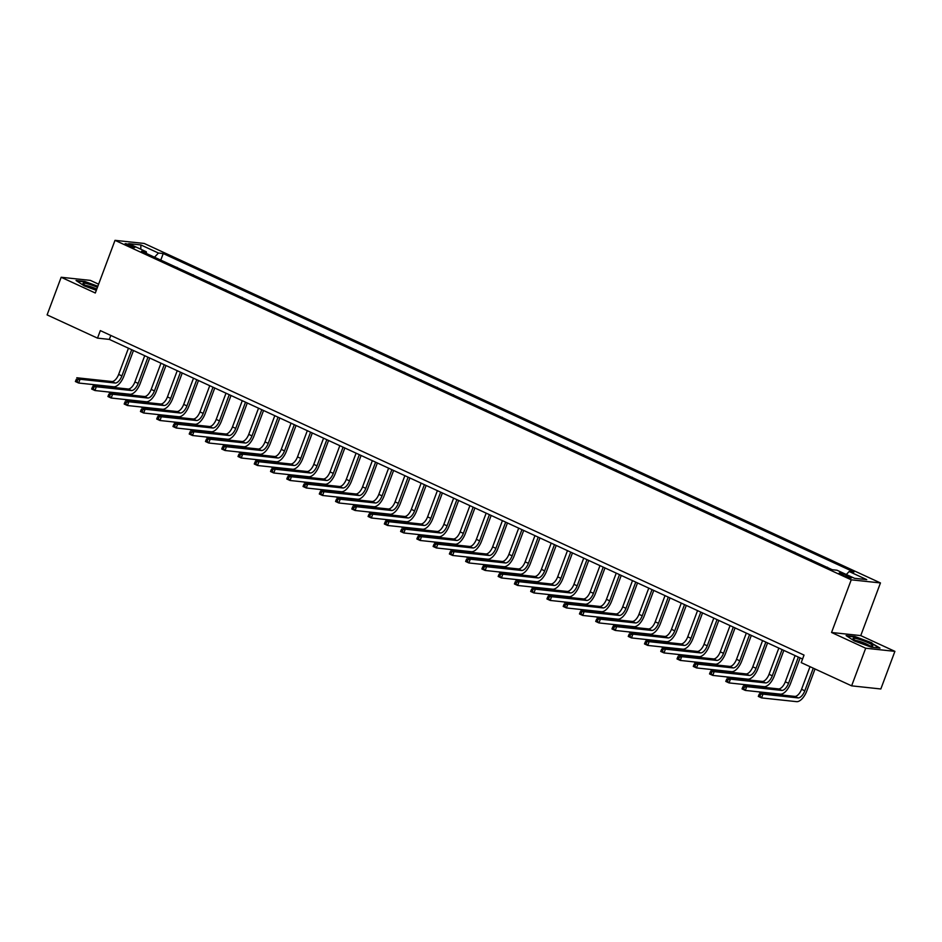 <?xml version="1.0" encoding="UTF-8"?>
<svg xmlns="http://www.w3.org/2000/svg" width="942" height="942" viewBox="0 0 942 942"><rect width="100%" height="100%" fill="white"/><g stroke="black" fill="none" stroke-linecap="round" stroke-linejoin="round"><path stroke-width="1.41" d="M127.382 245.344A5.193 0.718 20.5 0 0 134.777 247.44A5.193 0.718 20.5 0 0 132.433 245.886A5.193 0.718 20.5 0 0 125.05 243.801A5.193 0.718 20.5 0 0 127.382 245.344M98.616 284.19L90.373 280.386L61.171 277.266L47.1 314.887L97.509 338.131L109.343 339.403L802.56 659.035M880.452 582.933L144.22 243.46L115.006 240.34L851.238 579.813L880.452 582.933L860.752 635.603L831.551 632.482L865.686 648.226L894.9 651.358L860.752 635.603M894.9 651.358L880.829 688.979L851.627 685.847L865.686 648.226M851.627 685.847L801.218 662.615L804.032 655.09L100.323 330.607L97.509 338.131M849.213 576.41L846.352 575.091A5.028 0.695 20.5 0 0 839.192 573.077A5.028 0.695 20.5 0 0 841.453 574.573L844.315 575.892A5.028 0.695 20.5 0 0 851.474 577.917A5.028 0.695 20.5 0 0 849.213 576.41L848.789 577.564M846.316 574.514L849.154 571.523L853.935 572.041L163.225 253.551L160.776 260.11M849.154 571.523L866.722 579.624L854.559 578.317L837.002 570.228L832.222 569.71L141.524 251.231L146.293 251.75L128.736 243.648L140.888 244.944L158.456 253.045L163.225 253.551M61.171 277.266L95.307 293.009L115.006 240.34M831.551 632.482L851.238 579.813M110.826 335.446L109.343 339.403M167.888 263.395L177.037 267.61M184.149 270.884L193.298 275.111M200.41 278.385L209.56 282.6M216.66 285.885L225.809 290.101M232.921 293.386L242.07 297.601M249.183 300.875L258.332 305.102M265.444 308.375L274.593 312.591M281.705 315.876L290.854 320.092M297.966 323.365L307.116 327.592M314.228 330.866L323.377 335.081M330.477 338.366L339.626 342.582M346.738 345.867L355.888 350.083M363 353.356L372.149 357.583M379.261 360.857L388.41 365.072M395.522 368.357L404.671 372.573M411.784 375.846L420.933 380.073M428.045 383.347L437.194 387.562M444.294 390.848L453.443 395.063M460.556 398.336L469.705 402.564M476.817 405.837L485.966 410.053M493.078 413.338L502.227 417.553M509.339 420.838L518.489 425.054M525.601 428.327L534.75 432.555M541.862 435.828L551.011 440.044M558.111 443.329L567.261 447.544M574.373 450.818L583.522 455.045M590.634 458.318L599.783 462.534M606.895 465.819L616.044 470.034M623.157 473.308L632.306 477.535M639.418 480.809L648.567 485.024M655.679 488.309L664.828 492.525M671.929 495.81L681.078 500.025M688.19 503.299L697.339 507.526M704.451 510.8L713.6 515.015M720.712 518.3L729.862 522.516M736.974 525.789L746.123 530.016M753.235 533.29L762.384 537.505M769.496 540.79L778.645 545.006M785.746 548.291L794.895 552.507M802.007 555.78L811.156 559.995M818.268 563.281L827.417 567.496M826.723 567.178L827.512 567.261M810.461 559.678L811.25 559.76M794.2 552.189L794.989 552.271M777.951 544.688L778.728 544.77M761.689 537.187L762.467 537.27M745.428 529.687L746.205 529.781M729.167 522.198L729.956 522.28M712.906 514.697L713.695 514.779M696.644 507.196L697.433 507.279M680.383 499.707L681.172 499.79M664.134 492.207L664.911 492.289M647.872 484.706L648.649 484.789M631.611 477.217L632.388 477.3M615.35 469.717L616.139 469.799M599.088 462.216L599.877 462.298M582.827 454.715L583.616 454.809M566.566 447.226L567.355 447.309M550.316 439.726L551.094 439.808M534.055 432.225L534.832 432.307M517.794 424.736L518.571 424.818M501.533 417.235L502.322 417.318M485.271 409.735L486.06 409.817M469.01 402.246L469.799 402.328M452.749 394.745L453.538 394.828M436.499 387.244L437.276 387.327M420.238 379.744L421.015 379.838M403.977 372.255L404.754 372.337M387.715 364.754L388.504 364.837M371.454 357.253L372.243 357.336M355.193 349.765L355.982 349.847M338.932 342.264L339.721 342.346M322.682 334.763L323.459 334.846M306.421 327.274L307.198 327.357M290.16 319.774L290.937 319.856M273.898 312.273L274.687 312.355M257.637 304.772L258.426 304.867M241.376 297.283L242.165 297.366M225.114 289.783L225.903 289.865M208.865 282.282L209.642 282.365M192.604 274.793L193.381 274.876M176.342 267.293L177.12 267.375M158.456 253.045L154.488 257.213M146.552 253.551L146.293 251.75M140.888 244.944L140.782 249.206M871.856 642.785L854.912 636.521L846.104 635.579L854.264 640.901L871.22 647.166L880.016 648.096L871.703 643.209M97.838 286.25L84.851 281.458L76.055 280.516L84.215 285.838L96.319 290.313M810.026 666.665L801.56 689.297A8.113 3.803 -65.2 0 1 794.801 696.397L759.711 692.653L762.961 694.148L761.56 697.904L796.649 701.66A12.164 5.711 114.8 0 0 806.788 691.004L815.018 668.973M813.276 668.172L804.809 690.792A8.113 3.803 -65.2 0 1 798.051 697.904L762.961 694.148L759.24 694.113L758.675 695.62L759.97 696.22L760.535 694.713M759.97 696.22L761.56 697.904L758.298 696.409L759.24 694.113M758.298 696.409L758.675 695.62M795.095 655.597L785.298 681.796A8.113 3.803 -65.2 0 1 778.539 688.908L743.45 685.152L746.7 686.647L745.299 690.415L780.388 694.16A12.164 5.711 114.8 0 0 790.526 683.515L800.099 657.905M798.345 657.092L788.548 683.303A8.113 3.803 -65.2 0 1 781.789 690.404L746.7 686.647L744.274 687.224L742.979 686.624L742.414 688.119L743.721 688.72L744.274 687.224M743.721 688.72L745.299 690.415L742.049 688.908L742.979 686.624M742.049 688.908L742.414 688.119M778.834 648.096L769.037 674.307A8.113 3.803 -65.2 0 1 762.278 681.407L727.189 677.651L730.439 679.147L729.037 682.915L764.127 686.671A12.164 5.711 114.8 0 0 774.265 676.015L783.838 650.404M782.096 649.591L772.287 675.803A8.113 3.803 -65.2 0 1 765.528 682.903L730.439 679.147L728.025 679.724L726.718 679.123L726.152 680.63L727.459 681.231L728.025 679.724M727.459 681.231L729.037 682.915L725.787 681.419L726.718 679.123M725.787 681.419L726.152 680.63M762.584 640.595L752.776 666.806A8.113 3.803 -65.2 0 1 746.017 673.907L710.927 670.151L714.189 671.658L712.776 675.414L747.866 679.17A12.164 5.711 114.8 0 0 758.004 668.514L767.577 642.903M765.834 642.103L756.037 668.302A8.113 3.803 -65.2 0 1 749.267 675.414L714.189 671.658L710.456 671.622L709.891 673.13L711.198 673.73L711.763 672.223M711.198 673.73L712.776 675.414L709.526 673.919L710.456 671.622M709.526 673.919L709.891 673.13M746.323 633.106L736.526 659.306A8.113 3.803 -65.2 0 1 729.756 666.406L694.666 662.662L697.928 664.157L696.515 667.925L731.604 671.67A12.164 5.711 114.8 0 0 741.743 661.025L751.327 635.414M749.573 634.602L739.776 660.813A8.113 3.803 -65.2 0 1 733.017 667.913L697.928 664.157L694.195 664.122L693.642 665.629L694.937 666.229L695.502 664.722M694.937 666.229L696.515 667.925L693.265 666.418L694.195 664.122M693.265 666.418L693.642 665.629M853.063 638.488A10.55 1.46 20.5 0 0 853.24 638.888A10.55 1.46 20.5 0 0 862.436 643.504A10.55 1.46 20.5 0 0 872.41 646.059A10.55 1.46 20.5 0 0 872.834 645.8A10.55 1.46 20.5 0 0 863.166 640.666A10.55 1.46 20.5 0 0 853.063 638.488M846.94 636.121L855.042 636.992L871.468 643.056L879.051 648.002M869.49 645.706A7.983 1.107 20.5 0 0 862.825 642.479A7.983 1.107 20.5 0 0 855.677 640.536M97.426 287.357A10.55 1.46 20.5 0 0 86.958 283.66A10.55 1.46 20.5 0 0 83.19 283.825A10.55 1.46 20.5 0 0 87.759 286.533A10.55 1.46 20.5 0 0 96.496 289.842M96.779 289.1A7.983 1.107 20.5 0 0 96.261 288.864A7.983 1.107 20.5 0 0 85.628 285.473M76.879 281.057L84.992 281.929L97.697 286.615M730.062 625.606L720.265 651.817A8.113 3.803 -65.2 0 1 713.506 658.917L678.417 655.161L681.667 656.656L680.254 660.424L715.343 664.181A12.164 5.711 114.8 0 0 725.493 653.524L735.066 627.914M733.312 627.101L723.515 653.312A8.113 3.803 -65.2 0 1 716.756 660.413L681.667 656.656L679.241 657.233L677.934 656.633L677.38 658.14L678.676 658.741L679.241 657.233M678.676 658.741L680.254 660.424L677.004 658.929L677.934 656.633M677.004 658.929L677.38 658.14M713.801 618.105L704.004 644.316A8.113 3.803 -65.2 0 1 697.245 651.417L662.155 647.66L665.405 649.168L663.992 652.924L699.082 656.68A12.164 5.711 114.8 0 0 709.232 646.024L718.805 620.413M717.05 619.612L707.254 645.812A8.113 3.803 -65.2 0 1 700.495 652.912L665.405 649.168L661.684 649.132L661.119 650.639L662.414 651.24L662.98 649.733M662.414 651.24L663.992 652.924L660.742 651.428L661.684 649.132M660.742 651.428L661.119 650.639M697.539 610.616L687.742 636.816A8.113 3.803 -65.2 0 1 680.984 643.916L645.894 640.171L649.144 641.667L647.743 645.423L682.832 649.179A12.164 5.711 114.8 0 0 692.971 638.523L702.544 612.924M700.789 612.112L690.992 638.323A8.113 3.803 -65.2 0 1 684.233 645.423L649.144 641.667L645.423 641.632L644.858 643.139L646.153 643.739L646.718 642.232M646.153 643.739L647.743 645.423L644.481 643.928L645.423 641.632M644.481 643.928L644.858 643.139M681.278 603.115L671.481 629.315A8.113 3.803 -65.2 0 1 664.722 636.427L629.633 632.671L632.883 634.166L631.481 637.934L666.571 641.69A12.164 5.711 114.8 0 0 676.709 631.034L686.282 605.423M684.528 604.611L674.731 630.822A8.113 3.803 -65.2 0 1 667.972 637.922L632.883 634.166L630.457 634.743L629.162 634.143L628.597 635.638L629.904 636.239L630.457 634.743M629.904 636.239L631.481 637.934L628.232 636.427L629.162 634.143M628.232 636.427L628.597 635.638M665.017 595.615L655.22 621.826A8.113 3.803 -65.2 0 1 648.461 628.926L613.372 625.17L616.621 626.677L615.22 630.433L650.31 634.19A12.164 5.711 114.8 0 0 660.448 623.533L670.021 597.923M668.278 597.122L658.47 623.321A8.113 3.803 -65.2 0 1 651.711 630.422L616.621 626.677L612.901 626.642L612.335 628.149L613.642 628.75L614.208 627.242M613.642 628.75L615.22 630.433L611.97 628.938L612.901 626.642M611.97 628.938L612.335 628.149M648.767 588.114L638.959 614.325A8.113 3.803 -65.2 0 1 632.2 621.426L597.11 617.681L600.372 619.177L598.959 622.933L634.048 626.689A12.164 5.711 114.8 0 0 644.187 616.033L653.76 590.422M652.017 589.621L642.22 615.821A8.113 3.803 -65.2 0 1 635.45 622.933L600.372 619.177L596.639 619.141L596.074 620.648L597.381 621.249L597.946 619.742M597.381 621.249L598.959 622.933L595.709 621.437L596.639 619.141M595.709 621.437L596.074 620.648M632.506 580.625L622.709 606.825A8.113 3.803 -65.2 0 1 615.938 613.937L580.849 610.181L584.111 611.676L582.698 615.444L617.787 619.188A12.164 5.711 114.8 0 0 627.925 608.544L637.51 582.933M635.756 582.121L625.959 608.332A8.113 3.803 -65.2 0 1 619.2 615.432L584.111 611.676L580.378 611.652L579.825 613.148L581.12 613.748L581.685 612.241M581.12 613.748L582.698 615.444L579.448 613.937L580.378 611.652M579.448 613.937L579.825 613.148M616.245 573.125L606.448 599.336A8.113 3.803 -65.2 0 1 599.689 606.436L564.599 602.68L567.849 604.175L566.436 607.943L601.526 611.699A12.164 5.711 114.8 0 0 611.676 601.043L621.249 575.432M619.495 574.62L609.698 600.831A8.113 3.803 -65.2 0 1 602.939 607.931L567.849 604.175L565.424 604.752L564.117 604.152L563.563 605.659L564.859 606.259L565.424 604.752M564.859 606.259L566.436 607.943L563.186 606.448L564.117 604.152M563.186 606.448L563.563 605.659M599.983 565.624L590.187 591.835A8.113 3.803 -65.2 0 1 583.428 598.935L548.338 595.179L551.588 596.686L550.175 600.443L585.265 604.199A12.164 5.711 114.8 0 0 595.415 593.542L604.988 567.932M603.233 567.131L593.436 593.33A8.113 3.803 -65.2 0 1 586.678 600.431L551.588 596.686L547.867 596.651L547.302 598.158L548.597 598.759L549.162 597.252M548.597 598.759L550.175 600.443L546.925 598.947L547.867 596.651M546.925 598.947L547.302 598.158M583.722 558.135L573.925 584.334A8.113 3.803 -65.2 0 1 567.166 591.435L532.077 587.69L535.327 589.186L533.926 592.954L569.015 596.698A12.164 5.711 114.8 0 0 579.153 586.054L588.726 560.443M586.972 559.63L577.175 585.842A8.113 3.803 -65.2 0 1 570.416 592.942L535.327 589.186L531.606 589.15L531.041 590.658L532.336 591.258L532.901 589.751M532.336 591.258L533.926 592.954L530.664 591.446L531.606 589.15M530.664 591.446L531.041 590.658M567.461 550.634L557.664 576.845A8.113 3.803 -65.2 0 1 550.905 583.946L515.816 580.19L519.066 581.685L517.664 585.453L552.754 589.209A12.164 5.711 114.8 0 0 562.892 578.553L572.465 552.942M570.711 552.13L560.914 578.341A8.113 3.803 -65.2 0 1 554.155 585.441L519.066 581.685L516.64 582.262L515.345 581.661L514.779 583.169L516.086 583.757L516.64 582.262M516.086 583.757L517.664 585.453L514.414 583.958L515.345 581.661M514.414 583.958L514.779 583.169M551.2 543.134L541.403 569.345A8.113 3.803 -65.2 0 1 534.644 576.445L499.554 572.689L502.804 574.196L501.403 577.952L536.493 581.709A12.164 5.711 114.8 0 0 546.631 571.052L556.204 545.442M554.461 544.641L544.653 570.84A8.113 3.803 -65.2 0 1 537.894 577.941L502.804 574.196L499.083 574.161L498.518 575.668L499.825 576.269L500.39 574.761M499.825 576.269L501.403 577.952L498.153 576.457L499.083 574.161M498.153 576.457L498.518 575.668M534.95 535.645L525.141 561.844A8.113 3.803 -65.2 0 1 518.383 568.944L483.293 565.2L486.555 566.695L485.142 570.452L520.231 574.208A12.164 5.711 114.8 0 0 530.37 563.552L539.943 537.941M538.2 537.14L528.403 563.34A8.113 3.803 -65.2 0 1 521.633 570.452L486.555 566.695L482.822 566.66L482.257 568.167L483.564 568.768L484.129 567.261M483.564 568.768L485.142 570.452L481.892 568.956L482.822 566.66M481.892 568.956L482.257 568.167M518.689 528.144L508.892 554.343A8.113 3.803 -65.2 0 1 502.121 561.456L467.032 557.699L470.293 559.195L468.88 562.963L503.97 566.707A12.164 5.711 114.8 0 0 514.108 556.063L523.693 530.452M521.939 529.639L512.142 555.851A8.113 3.803 -65.2 0 1 505.383 562.951L470.293 559.195L467.868 559.772L466.561 559.171L466.007 560.667L467.303 561.267L467.868 559.772M467.303 561.267L468.88 562.963L465.631 561.456L466.561 559.171M465.631 561.456L466.007 560.667M502.427 520.643L492.631 546.855A8.113 3.803 -65.2 0 1 485.872 553.955L450.782 550.199L454.032 551.706L452.619 555.462L487.709 559.218A12.164 5.711 114.8 0 0 497.859 548.562L507.432 522.951M505.677 522.151L495.881 548.35A8.113 3.803 -65.2 0 1 489.122 555.45L454.032 551.706L450.3 551.671L449.746 553.178L451.041 553.778L451.607 552.271M451.041 553.778L452.619 555.462L449.369 553.967L450.3 551.671M449.369 553.967L449.746 553.178M486.166 513.143L476.369 539.354A8.113 3.803 -65.2 0 1 469.611 546.454L434.521 542.698L437.771 544.205L436.358 547.961L471.447 551.718A12.164 5.711 114.8 0 0 481.597 541.061L491.171 515.451M489.416 514.65L479.619 540.849A8.113 3.803 -65.2 0 1 472.86 547.961L437.771 544.205L434.05 544.17L433.485 545.677L434.78 546.278L435.345 544.77M434.78 546.278L436.358 547.961L433.108 546.466L434.05 544.17M433.108 546.466L433.485 545.677M469.905 505.654L460.108 531.853A8.113 3.803 -65.2 0 1 453.349 538.965L418.26 535.209L421.51 536.705L420.108 540.472L455.198 544.217A12.164 5.711 114.8 0 0 465.336 533.572L474.909 507.962M473.155 507.149L463.358 533.36A8.113 3.803 -65.2 0 1 456.599 540.461L421.51 536.705L417.789 536.681L417.224 538.176L418.519 538.777L419.084 537.27M418.519 538.777L420.108 540.472L416.847 538.965L417.789 536.681M416.847 538.965L417.224 538.176M453.644 498.153L443.847 524.364A8.113 3.803 -65.2 0 1 437.088 531.465L401.998 527.708L405.248 529.204L403.847 532.972L438.937 536.728A12.164 5.711 114.8 0 0 449.075 526.072L458.648 500.461M456.894 499.649L447.097 525.86A8.113 3.803 -65.2 0 1 440.338 532.96L405.248 529.204L402.823 529.781L401.527 529.18L400.962 530.687L402.269 531.288L402.823 529.781M402.269 531.288L403.847 532.972L400.597 531.476L401.527 529.18M400.597 531.476L400.962 530.687M437.382 490.652L427.586 516.864A8.113 3.803 -65.2 0 1 420.827 523.964L385.737 520.208L388.987 521.715L387.586 525.471L422.675 529.227A12.164 5.711 114.8 0 0 432.814 518.571L442.387 492.96M440.644 492.16L430.835 518.359A8.113 3.803 -65.2 0 1 424.077 525.459L388.987 521.715L385.266 521.68L384.701 523.187L386.008 523.787L386.573 522.28M386.008 523.787L387.586 525.471L384.336 523.976L385.266 521.68M384.336 523.976L384.701 523.187M421.133 483.164L411.324 509.363A8.113 3.803 -65.2 0 1 404.565 516.463L369.476 512.719L372.726 514.214L371.325 517.982L406.414 521.727A12.164 5.711 114.8 0 0 416.552 511.07L426.125 485.471M424.383 484.659L414.586 510.87A8.113 3.803 -65.2 0 1 407.815 517.97L372.726 514.214L369.005 514.179L368.44 515.686L369.747 516.287L370.312 514.779M369.747 516.287L371.325 517.982L368.075 516.475L369.005 514.179M368.075 516.475L368.44 515.686M404.872 475.663L395.075 501.874A8.113 3.803 -65.2 0 1 388.304 508.974L353.215 505.218L356.476 506.714L355.063 510.482L390.153 514.238A12.164 5.711 114.8 0 0 400.291 503.581L409.876 477.971M408.122 477.158L398.325 503.369A8.113 3.803 -65.2 0 1 391.566 510.47L356.476 506.714L354.051 507.291L352.744 506.69L352.19 508.197L353.486 508.786L354.051 507.291M353.486 508.786L355.063 510.482L351.813 508.986L352.744 506.69M351.813 508.986L352.19 508.197M388.61 468.162L378.814 494.373A8.113 3.803 -65.2 0 1 372.055 501.474L336.965 497.717L340.215 499.225L338.802 502.981L373.892 506.737A12.164 5.711 114.8 0 0 384.042 496.081L393.615 470.47M391.86 469.669L382.063 495.869A8.113 3.803 -65.2 0 1 375.305 502.969L340.215 499.225L336.482 499.189L335.929 500.697L337.224 501.297L337.789 499.79M337.224 501.297L338.802 502.981L335.552 501.485L336.482 499.189M335.552 501.485L335.929 500.697M372.349 460.673L362.552 486.873A8.113 3.803 -65.2 0 1 355.793 493.973L320.704 490.229L323.954 491.724L322.541 495.48L357.63 499.236A12.164 5.711 114.8 0 0 367.78 488.58L377.353 462.969M375.599 462.169L365.802 488.368A8.113 3.803 -65.2 0 1 359.043 495.48L323.954 491.724L320.233 491.689L319.668 493.196L320.963 493.796L321.528 492.289M320.963 493.796L322.541 495.48L319.291 493.985L320.233 491.689M319.291 493.985L319.668 493.196M356.088 453.173L346.291 479.372A8.113 3.803 -65.2 0 1 339.532 486.484L304.443 482.728L307.693 484.223L306.291 487.991L341.381 491.736A12.164 5.711 114.8 0 0 351.519 481.091L361.092 455.481M359.338 454.668L349.541 480.879A8.113 3.803 -65.2 0 1 342.782 487.98L307.693 484.223L305.267 484.8L303.972 484.2L303.406 485.695L304.702 486.296L305.267 484.8M304.702 486.296L306.291 487.991L303.03 486.484L303.972 484.2M303.03 486.484L303.406 485.695M339.827 445.672L330.03 471.883A8.113 3.803 -65.2 0 1 323.271 478.983L288.181 475.227L291.431 476.734L290.03 480.491L325.12 484.247A12.164 5.711 114.8 0 0 335.258 473.59L344.831 447.98M343.076 447.167L333.28 473.379A8.113 3.803 -65.2 0 1 326.521 480.479L291.431 476.734L287.71 476.699L287.145 478.206L288.452 478.807L289.006 477.3M288.452 478.807L290.03 480.491L286.78 478.995L287.71 476.699M286.78 478.995L287.145 478.206M323.565 438.171L313.768 464.382A8.113 3.803 -65.2 0 1 307.01 471.483L271.92 467.727L275.17 469.234L273.769 472.99L308.858 476.746A12.164 5.711 114.8 0 0 318.997 466.09L328.57 440.479M326.827 439.678L317.018 465.878A8.113 3.803 -65.2 0 1 310.259 472.99L275.17 469.234L271.449 469.198L270.884 470.706L272.191 471.306L272.756 469.799M272.191 471.306L273.769 472.99L270.519 471.495L271.449 469.198M270.519 471.495L270.884 470.706M307.316 430.682L297.507 456.882A8.113 3.803 -65.2 0 1 290.748 463.982L255.659 460.238L258.909 461.733L257.507 465.501L292.597 469.246A12.164 5.711 114.8 0 0 302.735 458.601L312.308 432.99M310.566 432.178L300.769 458.389A8.113 3.803 -65.2 0 1 293.998 465.489L258.909 461.733L255.188 461.71L254.623 463.205L255.93 463.805L256.495 462.298M255.93 463.805L257.507 465.501L254.258 463.994L255.188 461.71M254.258 463.994L254.623 463.205M291.054 423.182L281.258 449.393A8.113 3.803 -65.2 0 1 274.487 456.493L239.398 452.737L242.659 454.232L241.246 458L276.336 461.757A12.164 5.711 114.8 0 0 286.474 451.1L296.059 425.49M294.304 424.677L284.508 450.888A8.113 3.803 -65.2 0 1 277.749 457.989L242.659 454.232L240.234 454.809L238.927 454.209L238.373 455.716L239.668 456.317L240.234 454.809M239.668 456.317L241.246 458L237.996 456.505L238.927 454.209M237.996 456.505L238.373 455.716M274.793 415.681L264.996 441.892A8.113 3.803 -65.2 0 1 258.238 448.993L223.148 445.236L226.398 446.743L224.985 450.5L260.074 454.256A12.164 5.711 114.8 0 0 270.224 443.6L279.798 417.989M278.043 417.188L268.246 443.388A8.113 3.803 -65.2 0 1 261.487 450.488L226.398 446.743L222.665 446.708L222.112 448.215L223.407 448.816L223.972 447.309M223.407 448.816L224.985 450.5L221.735 449.004L222.665 446.708M221.735 449.004L222.112 448.215M258.532 408.192L248.735 434.392A8.113 3.803 -65.2 0 1 241.976 441.492L206.887 437.747L210.137 439.243L208.724 443.011L243.813 446.755A12.164 5.711 114.8 0 0 253.963 436.099L263.536 410.5M261.782 409.688L251.985 435.899A8.113 3.803 -65.2 0 1 245.226 442.999L210.137 439.243L206.416 439.207L205.851 440.715L207.146 441.315L207.711 439.808M207.146 441.315L208.724 443.011L205.474 441.504L206.416 439.207M205.474 441.504L205.851 440.715M242.271 400.691L232.474 426.891A8.113 3.803 -65.2 0 1 225.715 434.003L190.625 430.247L193.875 431.742L192.474 435.51L227.564 439.266A12.164 5.711 114.8 0 0 237.702 428.61L247.275 402.999M245.521 402.187L235.724 428.398A8.113 3.803 -65.2 0 1 228.965 435.498L193.875 431.742L191.45 432.319L190.154 431.719L189.589 433.214L190.885 433.815L191.45 432.319M190.885 433.815L192.474 435.51L189.212 434.003L190.154 431.719M189.212 434.003L189.589 433.214M226.009 393.191L216.213 419.402A8.113 3.803 -65.2 0 1 209.454 426.502L174.364 422.746L177.614 424.253L176.213 428.009L211.302 431.766A12.164 5.711 114.8 0 0 221.441 421.109L231.014 395.499M229.259 394.698L219.462 420.897A8.113 3.803 -65.2 0 1 212.704 427.998L177.614 424.253L173.893 424.218L173.328 425.725L174.635 426.326L175.188 424.818M174.635 426.326L176.213 428.009L172.963 426.514L173.893 424.218M172.963 426.514L173.328 425.725M209.748 385.702L199.951 411.901A8.113 3.803 -65.2 0 1 193.192 419.002L158.103 415.257L161.353 416.753L159.952 420.509L195.041 424.265A12.164 5.711 114.8 0 0 205.179 413.609L214.752 387.998M213.01 387.197L203.201 413.397A8.113 3.803 -65.2 0 1 196.442 420.509L161.353 416.753L157.632 416.717L157.067 418.224L158.374 418.825L158.939 417.318M158.374 418.825L159.952 420.509L156.702 419.013L157.632 416.717M156.702 419.013L157.067 418.224M193.499 378.201L183.69 404.401A8.113 3.803 -65.2 0 1 176.931 411.513L141.842 407.756L145.092 409.252L143.69 413.02L178.78 416.764A12.164 5.711 114.8 0 0 188.918 406.12L198.491 380.509M196.748 379.697L186.952 405.908A8.113 3.803 -65.2 0 1 180.181 413.008L145.092 409.252L142.678 409.829L141.371 409.228L140.805 410.724L142.112 411.324L142.678 409.829M142.112 411.324L143.69 413.02L140.44 411.513L141.371 409.228M140.44 411.513L140.805 410.724M177.237 370.701L167.44 396.912A8.113 3.803 -65.2 0 1 160.67 404.012L125.58 400.256L128.842 401.751L127.429 405.519L162.519 409.275A12.164 5.711 114.8 0 0 172.657 398.619L182.242 373.008M180.487 372.196L170.69 398.407A8.113 3.803 -65.2 0 1 163.932 405.507L128.842 401.751L126.416 402.328L125.109 401.728L124.556 403.235L125.851 403.835L126.416 402.328M125.851 403.835L127.429 405.519L124.179 404.024L125.109 401.728M124.179 404.024L124.556 403.235M160.976 363.2L151.179 389.411A8.113 3.803 -65.2 0 1 144.42 396.511L109.331 392.755L112.581 394.262L111.168 398.019L146.257 401.775A12.164 5.711 114.8 0 0 156.407 391.118L165.98 365.508M164.226 364.707L154.429 390.906A8.113 3.803 -65.2 0 1 147.67 398.019L112.581 394.262L108.848 394.227L108.295 395.734L109.59 396.335L110.155 394.828M109.59 396.335L111.168 398.019L107.918 396.523L108.848 394.227M107.918 396.523L108.295 395.734M144.715 355.711L134.918 381.91A8.113 3.803 -65.2 0 1 128.159 389.011L93.07 385.266L96.319 386.762L94.906 390.53L129.996 394.274A12.164 5.711 114.8 0 0 140.146 383.63L149.719 358.019M147.965 357.206L138.168 383.418A8.113 3.803 -65.2 0 1 131.409 390.518L96.319 386.762L92.599 386.726L92.033 388.234L93.329 388.834L93.894 387.327M93.329 388.834L94.906 390.53L91.657 389.022L92.599 386.726M91.657 389.022L92.033 388.234M128.453 348.21L118.657 374.421A8.113 3.803 -65.2 0 1 111.898 381.522L76.808 377.766L80.058 379.261L78.657 383.029L113.746 386.785A12.164 5.711 114.8 0 0 123.885 376.129L133.458 350.518M131.703 349.706L121.907 375.917A8.113 3.803 -65.2 0 1 115.148 383.017L80.058 379.261L77.633 379.838L76.337 379.237L75.772 380.745L77.067 381.345L77.633 379.838M77.067 381.345L78.657 383.029L75.395 381.534L76.337 379.237M75.395 381.534L75.772 380.745M845.81 576.528L846.352 575.091M804.809 690.792L801.56 689.297M798.051 697.904L794.801 696.397M788.548 683.303L785.298 681.796M781.789 690.404L778.539 688.908M772.287 675.803L769.037 674.307M765.528 682.903L762.278 681.407M756.037 668.302L752.776 666.806M749.267 675.414L746.017 673.907M739.776 660.813L736.526 659.306M733.017 667.913L729.756 666.406M723.515 653.312L720.265 651.817M716.756 660.413L713.506 658.917M707.254 645.812L704.004 644.316M700.495 652.912L697.245 651.417M690.992 638.323L687.742 636.816M684.233 645.423L680.984 643.916M674.731 630.822L671.481 629.315M667.972 637.922L664.722 636.427M658.47 623.321L655.22 621.826M651.711 630.422L648.461 628.926M642.22 615.821L638.959 614.325M635.45 622.933L632.2 621.426M625.959 608.332L622.709 606.825M619.2 615.432L615.938 613.937M609.698 600.831L606.448 599.336M602.939 607.931L599.689 606.436M593.436 593.33L590.187 591.835M586.678 600.431L583.428 598.935M577.175 585.842L573.925 584.334M570.416 592.942L567.166 591.435M560.914 578.341L557.664 576.845M554.155 585.441L550.905 583.946M544.653 570.84L541.403 569.345M537.894 577.941L534.644 576.445M528.403 563.34L525.141 561.844M521.633 570.452L518.383 568.944M512.142 555.851L508.892 554.343M505.383 562.951L502.121 561.456M495.881 548.35L492.631 546.855M489.122 555.45L485.872 553.955M479.619 540.849L476.369 539.354M472.86 547.961L469.611 546.454M463.358 533.36L460.108 531.853M456.599 540.461L453.349 538.965M447.097 525.86L443.847 524.364M440.338 532.96L437.088 531.465M430.835 518.359L427.586 516.864M424.077 525.459L420.827 523.964M414.586 510.87L411.324 509.363M407.815 517.97L404.565 516.463M398.325 503.369L395.075 501.874M391.566 510.47L388.304 508.974M382.063 495.869L378.814 494.373M375.305 502.969L372.055 501.474M365.802 488.368L362.552 486.873M359.043 495.48L355.793 493.973M349.541 480.879L346.291 479.372M342.782 487.98L339.532 486.484M333.28 473.379L330.03 471.883M326.521 480.479L323.271 478.983M317.018 465.878L313.768 464.382M310.259 472.99L307.01 471.483M300.769 458.389L297.507 456.882M293.998 465.489L290.748 463.982M284.508 450.888L281.258 449.393M277.749 457.989L274.487 456.493M268.246 443.388L264.996 441.892M261.487 450.488L258.238 448.993M251.985 435.899L248.735 434.392M245.226 442.999L241.976 441.492M235.724 428.398L232.474 426.891M228.965 435.498L225.715 434.003M219.462 420.897L216.213 419.402M212.704 427.998L209.454 426.502M203.201 413.397L199.951 411.901M196.442 420.509L193.192 419.002M186.952 405.908L183.69 404.401M180.181 413.008L176.931 411.513M170.69 398.407L167.44 396.912M163.932 405.507L160.67 404.012M154.429 390.906L151.179 389.411M147.67 398.019L144.42 396.511M138.168 383.418L134.918 381.91M131.409 390.518L128.159 389.011M121.907 375.917L118.657 374.421M115.148 383.017L111.898 381.522"/></g></svg>
